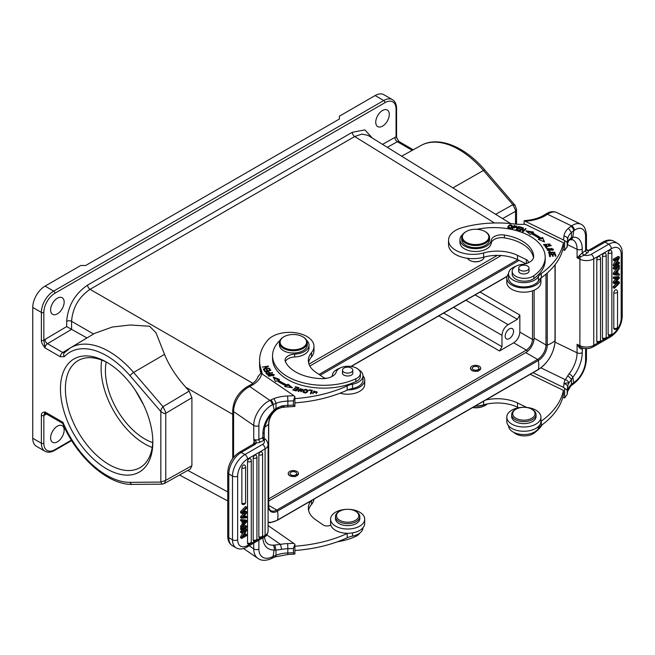 <?xml version="1.0" encoding="UTF-8"?>
<svg xmlns="http://www.w3.org/2000/svg" width="655" height="655" viewBox="0 0 655 655"><rect width="100%" height="100%" fill="white"/><g stroke="black" fill="none" stroke-linecap="round" stroke-linejoin="round"><path stroke-width="0.98" d="M510.712 227.874L508.337 227.072L509.533 225.394L511.866 226.237L510.712 228.341M508.337 227.072L508.362 228.153M511.637 227.85L511.866 226.237M507.764 227.481L508.583 226.294M511.833 225.983L512.447 226.663M512.513 226.212L512.505 226.049C510.638 224.108 509.041 224.509 507.707 227.236C509.557 229.152 511.154 228.751 512.505 226.049L512.505 226.393M527.922 262.966A5.224 3.013 0 0 0 528.225 261.943A5.224 3.013 0 0 0 526.358 259.634L517.515 255.352A31.35 18.103 0 0 0 483.611 252.945A24.382 14.074 180 0 1 448.536 240.295A24.382 14.074 180 0 1 454.234 231.248A24.382 14.074 180 0 1 462.217 227.645A80.115 46.259 180 0 1 513.847 223.944A34.83 20.108 0 0 0 525.187 224.231L563.439 242.768A104.497 60.334 180 0 1 541.284 273.553A17.415 10.054 0 0 0 538.385 276.615A15.327 8.851 180 0 1 535.593 279.488A15.327 8.851 180 0 1 518.613 282.117A15.327 8.851 180 0 1 508.526 273.798A15.327 8.851 180 0 1 509.328 270.982A15.327 8.851 180 0 1 512.112 268.116A15.327 8.851 180 0 1 515.894 266.241M511.964 228.873L512.554 229.004L513.463 227.629L517.139 226.712L514.191 225.492L511.964 228.873M519.718 230.806L520.242 230.978L522.682 228.505L522.436 231.698L523.001 231.886L526.096 228.742L525.572 228.562L523.14 231.035L523.378 227.85L522.813 227.662L519.718 230.806M538.336 239.362L544.534 241.957L542.577 237.446L541.038 238.142A60.44 34.895 0 0 0 532.4 232.983L533.669 232.116L525.916 230.83L530.198 234.49L531.279 233.753A58.696 33.888 180 0 1 539.663 238.764L538.336 239.362M515.919 229.766L519.161 230.642L519.472 230.257L516.811 229.537L517.712 228.415L520.119 229.07L520.43 228.685L518.031 228.03L518.842 227.031L521.405 227.727L521.724 227.334L518.588 226.491L515.919 229.766M552.591 250.357L553.532 249.268L548.096 248.474L547.13 249.58L552.591 250.357M545.181 246.591L546.426 248.368L547.113 248.204L546.131 246.804L551.256 245.609L550.986 245.232L545.181 246.591M549.561 253.665L550.143 251.332L548.472 252.486L554.187 252.306L553.442 253.321L554.908 252.29L549.561 253.141L549.234 252.527L549.25 253.55M549.185 254.369L549.701 256.637L550.429 256.588L550.012 254.721L552.124 254.558L552.509 256.236L553.238 256.187L552.853 254.5L554.76 254.361L555.17 256.154L555.899 256.097L555.399 253.903L549.185 254.369M546.614 245.338L545.304 245.363L544.33 244.552L549.193 244.037L548.513 244.741L548.996 245.044L549.913 244.037L543.593 244.536L546.614 245.772M476.889 229.299A51.205 29.565 180 0 1 526.907 234.523A51.205 29.565 180 0 1 545.197 257.169A51.205 29.565 180 0 1 533.874 275.714A12.191 7.041 180 0 1 516.541 276.688A12.191 7.041 180 0 1 512.185 271.293A12.191 7.041 180 0 1 522.215 264.366A13.935 8.048 0 0 0 533.678 256.449A13.935 8.048 0 0 0 533.661 256.064A39.709 22.925 0 0 0 519.521 239.607A39.709 22.925 0 0 0 504.391 235.039A10.447 6.034 0 0 0 491.242 240.36A15.679 9.047 180 0 1 481.646 247.967A15.679 9.047 180 0 1 465.541 246.542A15.679 9.047 180 0 1 459.941 239.607L459.941 242.456A15.679 9.047 0 0 0 465.541 249.391A15.679 9.047 0 0 0 489.162 247.009A15.679 9.047 0 0 0 491.242 243.202A10.447 6.034 180 0 1 504.391 237.88A39.709 22.925 180 0 1 519.521 242.448A39.709 22.925 180 0 1 533.506 257.71M512.185 271.293L512.185 274.142A12.191 7.041 0 0 0 516.541 279.529A12.191 7.041 0 0 0 526.538 281.069A12.191 7.041 0 0 0 533.874 278.555A51.205 29.565 0 0 0 545.197 260.01L545.197 257.169M524.106 224.297L524.106 220.841L525.187 221.251L564.626 240.549L564.626 250.398L562.801 249.711M563.439 242.768L563.439 247.033A104.497 60.334 0 0 1 541.308 277.794A17.415 10.054 180 0 0 540.924 278.08A17.071 9.858 180 0 1 536.936 284.401A17.071 9.858 180 0 1 518.023 287.324A17.071 9.858 180 0 1 506.79 278.064A17.071 9.858 180 0 1 508.534 273.733M564.626 240.549L567.173 242.489L567.132 247.213L567.607 243.783A3.66 2.98 5.4 0 1 567.566 244.037M568.777 239.967L567.607 243.783A3.66 2.98 5.4 0 0 567.615 243.554A24.21 13.976 180 0 1 568.777 239.967L571.496 237.519L571.455 232.46L573.682 230.756A3.66 2.284 55.5 0 0 570.873 226.417L568.401 228.308A27.87 16.088 0 0 0 563.963 236.185A3.66 2.98 5.4 0 1 567.615 239.288L567.615 243.554A108.157 62.446 0 0 1 567.173 246.755L564.626 250.398M524.106 220.841L524.598 220.604C531.344 220.137 537.223 218.664 542.225 216.175L543.904 216.445L548.612 213.628A3.66 2.44 59.4 0 0 546.573 213.579C550.044 211.475 553.442 211.123 556.766 212.531A21.075 11.061 115.8 0 0 548.612 213.628M588.534 250.759L588.051 250.439L590.9 250.259L588.051 250.439L588.534 250.759A5.748 3.316 0 0 1 587.199 253.059L583.883 255.311L582.238 252.895L582.238 249.047A24.382 12.797 115.8 0 0 572.83 237.274L571.496 237.519L569.924 239.714M568.401 228.308L571.455 232.46A24.21 13.976 0 0 0 567.615 239.288A108.157 62.446 180 0 1 567.173 242.489M603.214 241.908A3.66 2.112 -120 0 1 605.048 242.088L590.9 250.259L588.812 250.226L603.214 241.908C607.046 239.738 610.591 239.509 613.841 241.22A17.595 10.152 120 0 0 605.048 242.088L608.741 244.225L591.17 254.369A6.615 3.824 180 0 1 584.055 255.221A2.088 1.31 55.5 0 1 582.451 252.74L577.08 257.841L577.08 249.309A20.723 10.881 115.8 0 0 572.798 239.82L569.973 239.697M588.296 250.824L587.461 250.783L586.503 249.358L587.887 250.374L588.829 250.226L588.255 250.374M586.495 249.342L585.857 249.301M583.883 255.311L580.42 256.932L579.405 255.352M580.42 256.932L577.08 257.841L579.888 259.2A3.66 1.916 -64.2 0 1 580.42 256.932M582.451 252.74L585.595 250.578L585.595 236.782A17.415 9.137 -64.2 0 0 574.402 230.265L573.682 230.756L572.83 237.274A3.66 2.939 82.4 0 1 570.546 239.534M555.08 342.18L577.08 352.832L577.08 344.301L579.888 345.66A10.275 5.936 0 0 0 593.758 345.308A3.66 2.112 60 0 1 592.996 346.986C589.213 348.91 585.267 349.107 581.157 347.568L580.42 347.191L579.405 347.78C580.682 348.918 581.624 349.238 582.238 348.73L582.442 348.026M582.549 348.059A2.088 1.31 -124.5 0 0 582.451 348.583L582.238 352.578A24.382 12.797 115.8 0 1 572.83 377.296L568.777 383.314C568.491 381.374 567.328 380.162 565.306 379.671L540.924 367.864M567.729 375.683L571.512 379.188L571.438 384.354L573.682 382.643L572.83 377.296A3.66 1.253 38.8 0 0 569.089 373.841L565.306 379.671A27.87 16.088 0 0 0 563.963 383.797A104.497 60.334 180 0 1 563.439 387.392L533.055 372.67M586.454 348.591L586.454 358.858A3.66 2.112 0 0 1 585.595 360.217A17.415 9.137 -64.2 0 1 574.402 382.143L573.682 382.643A3.66 2.284 55.5 0 1 572.953 384.297L570.775 385.959M562.801 397.323L564.626 398.011L567.173 394.367L567.173 390.102A108.157 62.446 180 0 0 567.615 386.9A3.66 2.98 -174.6 0 0 563.963 383.797C566.305 382.856 567.91 382.692 568.777 383.314A24.21 13.976 0 0 0 567.615 386.9L567.615 391.166A24.21 13.976 180 0 1 571.438 384.354L570.808 385.926M567.173 390.102L563.439 387.392M570.816 385.926L567.607 391.395L567.173 394.367A108.157 62.446 0 0 0 567.615 391.166A3.66 2.98 5.4 0 1 567.607 391.395A3.66 2.98 5.4 0 1 567.566 391.649M564.626 388.161L564.626 398.011M530.239 374.3L563.439 390.38L563.439 394.646A104.497 60.334 0 0 1 541.308 425.406L541.284 421.165A17.415 10.054 0 0 0 540.924 421.427A17.071 9.858 0 0 0 540.924 421.411A17.071 9.858 0 0 1 536.928 427.748A17.071 9.858 0 0 1 518.015 430.671A17.071 9.858 0 0 1 506.79 421.411L506.79 417.145A17.071 9.858 180 0 1 510.777 410.816A17.071 9.858 180 0 1 529.69 407.885A17.071 9.858 180 0 1 540.924 417.145A17.071 9.858 180 0 1 536.928 423.482A17.071 9.858 180 0 1 518.015 426.405A17.071 9.858 180 0 1 506.79 417.145M526.71 407.435A5.224 3.013 0 0 0 526.358 407.246L517.515 402.964A31.35 18.103 0 0 0 485.658 400.033M563.439 390.38A104.497 60.334 180 0 1 541.284 421.165M508.534 425.75A15.327 8.851 0 0 0 518.67 434.011A15.327 8.851 0 0 0 535.593 431.367A15.327 8.851 0 0 0 538.385 428.501A17.415 10.054 180 0 1 541.308 425.406M484.815 404.503A15.679 9.047 0 0 1 474.949 406.223A24.382 14.074 0 0 0 483.611 404.831A31.35 18.103 180 0 1 517.515 407.23L518.629 407.77M513.79 432.349A12.191 7.041 0 0 0 516.541 434.257A12.191 7.041 0 0 0 533.874 433.274A51.205 29.565 0 0 0 542.135 424.8M494.509 222.987L354.691 136.535L361.896 134.078L367.963 135.364L452.9 187.887L483.439 170.472A76.684 44.27 -120 0 0 458.901 149.536A76.684 44.27 -120 0 0 420.944 145.525L401.679 156.209M469.725 260.379L470.421 260.764C474.474 262.385 478.24 262.213 481.712 260.24M93.542 334.009L71.567 321.318C72.648 307.727 78.805 297.059 90.038 289.33L252.863 383.331M372.368 138.082L364.892 129.886L352.275 132.294L87.623 285.089C74.883 293.849 67.907 305.934 66.687 321.343A3.48 2.014 0 0 1 71.567 321.318L71.591 329.359L66.687 326.567L44.998 339.437A3.48 1.981 -120.7 0 0 47.496 343.687A3.48 2.014 120 0 0 45.064 347.936L60.317 356.738L64.346 356.656A73.196 42.264 60 0 1 130.067 375.741A3.48 0.884 139.3 0 1 133.604 372.449A76.684 44.27 60 0 0 70.355 347.928L94.656 333.338L112.341 327.025L130.271 324.986L149.594 326.247L156.005 332.805L164.528 354.38L133.604 372.449L163.03 406.673L161.155 409.252L160.835 411.536L164.102 413.551L165.756 413.28L165.674 412.232L163.03 406.673L189.164 391.109L185.75 387.244C176.023 376.306 168.949 365.351 164.528 354.38M164.2 483.587L190.4 468.939L191.907 465.705L191.907 397.708L189.164 391.109M420.944 145.525C438.449 135.528 465.034 146.614 484.929 170.12L515.182 205.424L512.857 204.696L515.354 209.723L515.518 211.344L516.541 209.412L516.541 224.215M412.265 150.339L397.323 141.717A3.48 2.014 120 0 1 399.034 141.562L396.062 136.936A6.968 4.02 120 0 0 394.899 137.427L382.528 144.37M382.512 126.128A9.579 5.527 120 0 0 388.767 117.687A9.579 5.527 120 0 0 387.302 110.015A9.579 5.527 120 0 0 382.512 110.49A9.579 5.527 120 0 0 376.257 118.932A9.579 5.527 120 0 0 377.722 126.603A9.579 5.527 120 0 0 382.512 126.128M57.378 313.843A9.579 5.527 120 0 0 63.641 305.402A9.579 5.527 120 0 0 62.168 297.722A9.579 5.527 120 0 0 57.378 298.197A9.579 5.527 120 0 0 51.123 306.638A9.579 5.527 120 0 0 52.588 314.318A9.579 5.527 120 0 0 57.378 313.843M45.064 347.936C42.395 344.636 41.167 342.09 41.371 340.289L41.371 312.419A17.415 10.054 -60 0 1 53.685 291.09A1.744 1.007 60 0 1 54.922 293.219A15.679 9.047 -60 0 0 43.836 312.419L43.836 340.289L45.064 347.936M64.763 352.447L62.749 352.496L47.496 343.687L71.591 329.359L86.943 337.915L62.749 352.496A3.48 2.014 -60 0 0 60.317 356.738M32.75 438.277L41.371 443.255A17.415 10.054 -60 0 0 44.982 451.221L36.361 446.251A17.415 10.054 120 0 1 32.75 438.277L32.75 307.441A17.415 10.054 120 0 1 45.064 286.112L80.778 265.488L85.707 265.488L339.405 119.022L339.405 116.172L375.118 95.556A17.415 10.054 120 0 1 383.83 94.697L392.451 99.666A17.415 10.054 -60 0 0 383.74 100.534L375.118 95.556M43.836 443.255L43.836 415.376L45.064 412.003C42.419 412.2 41.191 413.321 41.371 415.376L41.371 443.255A1.744 1.007 0 0 0 43.836 443.255A15.679 9.047 -60 0 0 54.922 449.649L71.387 440.144M152.828 442.182A65.312 37.712 60 0 1 106.642 468.849A65.312 37.712 60 0 1 60.456 388.857A65.312 37.712 60 0 1 106.642 362.19A65.312 37.712 60 0 1 152.828 442.182M57.378 441.83A9.579 5.527 120 0 0 63.641 433.389A9.579 5.527 120 0 0 62.168 425.709A9.579 5.527 120 0 0 57.378 426.184A9.579 5.527 120 0 0 51.123 434.625A9.579 5.527 120 0 0 52.588 442.305A9.579 5.527 120 0 0 57.378 441.83M62.724 423.376L62.945 422.328A73.196 42.264 60 0 0 130.067 482.342A3.48 2.702 89.5 0 0 132.556 484.405L162.096 484.151L160.835 482.08L165.756 480.336L164.282 483.537L162.088 484.151M152.811 440.733A61.832 35.697 60 0 1 140.023 467.645A61.832 35.697 60 0 1 92.371 451.082A61.832 35.697 60 0 1 65.385 388.857A61.832 35.697 60 0 1 78.191 360.553A61.832 35.697 60 0 1 107.895 362.935M101.73 360.078A61.832 35.697 -120 0 0 101.099 368.241A61.832 35.697 -120 0 0 152.197 447.496M106.216 362.059A55.732 32.177 -120 0 0 105.414 370.722A55.732 32.177 -120 0 0 152.73 442.624M135.2 390.093L143.625 404.937M438.76 315.906L499.511 350.974L513.692 342.794L526.358 350.106C530.116 347.535 532.163 343.981 532.515 339.446L532.515 290.828M470.478 368.388L472.312 370.845L477.782 371.36L480.745 368.47M288.208 473.622L289.412 475.694L295.102 476.684L298.475 473.712M499.511 350.974L501.976 346.708L501.976 335.311C502.336 330.783 504.391 327.23 508.133 324.651L517.385 319.312L519.849 315.047L519.849 332.126C519.481 336.662 517.434 340.215 513.692 342.794M509.361 338.586A5.92 3.422 120 0 0 513.233 333.37A5.92 3.422 120 0 0 512.325 328.622A5.92 3.422 120 0 0 509.361 328.916A5.92 3.422 120 0 0 505.496 334.14A5.92 3.422 120 0 0 506.405 338.881A5.92 3.422 120 0 0 509.361 338.586M534.12 290.206L534.12 338.086A11.847 6.837 -60 0 1 525.744 352.595L268.697 501.001M309.84 366.039L501.263 255.524M472.312 370.583A5.142 2.964 180 0 1 470.478 368.306A5.142 2.964 180 0 1 473.442 365.621A5.142 2.964 180 0 1 478.92 366.039A5.142 2.964 180 0 1 480.754 368.306A5.142 2.964 180 0 1 477.79 371A5.142 2.964 180 0 1 472.312 370.583M477.741 366.849A3.308 1.908 0 0 0 474.22 366.579A3.308 1.908 0 0 0 472.312 368.306A3.308 1.908 0 0 0 473.491 369.772A3.308 1.908 0 0 0 477.02 370.042A3.308 1.908 0 0 0 478.928 368.306A3.308 1.908 0 0 0 477.741 366.849M289.412 475.448A5.142 2.964 180 0 1 288.208 473.54A5.142 2.964 180 0 1 291.59 470.757A5.142 2.964 180 0 1 297.28 471.633A5.142 2.964 180 0 1 298.483 473.54A5.142 2.964 180 0 1 295.102 476.332A5.142 2.964 180 0 1 289.412 475.448M295.88 472.312A3.308 1.908 0 0 0 292.212 471.747A3.308 1.908 0 0 0 290.034 473.54A3.308 1.908 0 0 0 290.812 474.769A3.308 1.908 0 0 0 294.48 475.333A3.308 1.908 0 0 0 296.658 473.54A3.308 1.908 0 0 0 295.88 472.312M467.474 258.283A8.531 4.929 0 0 0 469.586 260.305A8.531 4.929 0 0 0 470.134 260.592A8.531 4.929 0 0 0 481.654 260.305A8.531 4.929 0 0 0 482.154 259.986A8.531 4.929 0 0 0 484.143 257.071M448.536 240.295L448.536 244.561A24.382 14.074 0 0 0 483.611 257.219A31.35 18.103 180 0 1 517.515 259.617L525.883 263.67M506.79 278.064L506.79 282.338A17.071 9.858 0 0 0 518.023 291.598A17.071 9.858 0 0 0 536.936 288.667A17.071 9.858 0 0 0 540.924 282.338L540.924 278.08A17.415 10.054 180 0 0 538.385 280.889A15.327 8.851 0 0 1 535.593 283.754A15.327 8.851 0 0 1 518.613 286.382A15.327 8.851 0 0 1 508.526 278.064L508.526 273.798M459.941 239.607A15.679 9.047 180 0 1 462.659 234.515M518.719 270.409A5.224 3.013 0 0 0 518.629 270.957A5.224 3.013 0 0 0 520.496 273.266A5.224 3.013 0 0 0 527.856 272.898A5.224 3.013 0 0 0 529.084 270.957A5.224 3.013 0 0 0 528.994 270.409M461.685 237.478L461.685 239.607A13.935 8.048 0 0 0 466.663 245.772A13.935 8.048 0 0 0 481.507 246.902A13.935 8.048 0 0 0 489.547 239.607L489.547 237.478A13.935 8.048 180 0 1 486.288 242.645A13.935 8.048 180 0 1 466.663 243.644A13.935 8.048 180 0 1 461.685 237.478A13.935 8.048 180 0 1 464.944 232.304A13.935 8.048 180 0 1 465.762 231.788A13.935 8.048 180 0 1 466.016 231.649M518.957 267.224A5.142 2.964 180 0 1 524.639 265.185A5.142 2.964 180 0 1 528.994 268.116A5.142 2.964 180 0 1 528.757 269A5.142 2.964 180 0 1 523.075 271.047A5.142 2.964 180 0 1 518.719 268.116A5.142 2.964 180 0 1 518.957 267.224M485.216 231.649A13.935 8.048 180 0 1 485.47 231.788A13.935 8.048 180 0 1 489.547 237.478M467.105 242.759A13.239 7.639 180 0 1 465.476 231.993A13.239 7.639 180 0 1 466.254 231.502A13.239 7.639 180 0 1 484.127 231.051A13.239 7.639 180 0 1 484.978 231.502A13.239 7.639 180 0 1 485.756 241.818A13.239 7.639 180 0 1 467.105 242.759M279.415 342.712L279.415 344.988A13.935 8.048 0 0 0 282.673 350.155A13.935 8.048 0 0 0 298.115 352.546A13.935 8.048 0 0 0 307.277 344.988L307.277 342.712A13.935 8.048 180 0 1 302.307 348.869A13.935 8.048 180 0 1 282.673 347.879A13.935 8.048 180 0 1 279.415 342.712A13.935 8.048 180 0 1 283.492 337.022A13.935 8.048 180 0 1 283.746 336.883M302.946 336.883A13.935 8.048 180 0 1 303.2 337.022A13.935 8.048 180 0 1 304.018 337.538A13.935 8.048 180 0 1 307.277 342.712M283.206 347.052A13.239 7.639 180 0 1 283.983 336.735A13.239 7.639 180 0 1 284.835 336.285A13.239 7.639 180 0 1 302.708 336.735A13.239 7.639 180 0 1 303.486 337.227A13.239 7.639 180 0 1 301.857 347.993A13.239 7.639 180 0 1 283.206 347.052M308.562 362.657A31.35 18.103 180 0 1 311.526 356.852A24.382 14.074 0 0 0 313.991 350.679L313.991 346.413A24.382 14.074 180 0 1 311.526 352.587A31.35 18.103 0 0 0 308.349 360.528A31.35 18.103 0 0 0 315.685 372.163L323.103 377.272A5.224 3.013 0 0 0 326.436 378.32M262.033 373.768A34.83 20.108 0 0 0 261.296 370.042A80.115 46.259 180 0 1 259.577 360.528L259.577 364.794A80.115 46.259 0 0 0 260.878 373.096L293.89 395.694A104.497 60.334 180 0 1 287.66 395.997A27.87 16.088 0 0 0 274.019 398.551L270.744 399.984A3.66 1.916 -115.8 0 1 273.094 404.585L276.066 403.292L274.019 398.551M294.889 402.874A104.497 60.334 0 0 0 347.207 390.151A17.415 10.054 180 0 1 347.674 389.946A17.415 10.054 180 0 1 352.521 388.481A15.327 8.851 0 0 0 357.491 386.868A15.327 8.851 0 0 0 362.968 380.088L362.968 375.823A15.327 8.851 180 0 1 357.491 382.602A15.327 8.851 180 0 1 352.521 384.207A17.415 10.054 0 0 0 347.142 385.91A104.497 60.334 180 0 1 294.889 398.608M331.618 376.69A17.071 9.858 180 0 1 332.265 375.806M340.035 393.18A17.071 9.858 0 0 0 358.613 391.903A17.071 9.858 0 0 0 364.712 384.354L364.712 380.088A17.071 9.858 180 0 1 358.613 387.637A17.071 9.858 180 0 1 347.674 389.946M362.968 375.749A17.071 9.858 180 0 1 364.712 380.088M331.88 376.56A5.224 3.013 0 0 0 332.331 375.454A15.327 8.851 180 0 1 337.792 369.043A15.327 8.851 180 0 1 339.675 368.266M358.752 369.731A15.327 8.851 180 0 1 362.968 375.823M294.889 396.57L293.415 400.827L293.415 405.101L294.889 406.419L294.889 396.57L293.89 395.694M251.495 384.313L248.057 386.253L249.719 386.524L269.885 400.401A3.66 1.916 64.2 0 1 272.234 405.003A17.415 10.898 -55.5 0 0 258.889 425.684L258.889 439.48A3.66 2.112 0 0 1 253.739 439.218L254.361 443.271L256.383 442.739L255.704 440.627L253.739 439.218L253.739 425.431L233.589 411.561A3.66 2.112 180 0 1 232.73 410.202C233.45 400.311 238.174 392.533 246.919 386.868A3.66 1.752 -119.5 0 1 248.499 387.179L253.46 384.411L251.495 384.305C255.311 381.66 257.538 378.901 258.16 376.068L258.144 376.134M258.086 376.65L260.886 373.096M281.175 407.615L281.65 406.026A24.21 13.976 180 0 1 287.856 405.355L287.774 406.902L294.889 406.419M287.774 406.902L285.285 407.05L281.65 406.026L275.952 408.442L276.066 403.292A24.21 13.976 0 0 1 287.856 401.089L287.66 395.997M285.285 407.05L281.191 407.615L276.017 409.702L275.952 408.442L274.101 410.03A24.382 15.253 124.5 0 0 262.892 433.7L262.892 437.548L264.129 440.201L265.054 439.284L264.202 437.606L262.63 437.671A2.088 1.097 64.2 0 0 263.981 440.299L264.129 440.201M262.123 537.059L265.087 535.348A10.275 5.936 0 0 0 268.1 531.156C267.453 534.406 266.2 536.363 264.333 537.026A3.66 2.112 -120 0 0 265.087 535.348L265.087 448.888A10.275 5.936 180 0 0 268.1 444.688C267.453 441.601 266.446 439.8 265.078 439.3L264.202 437.606L264.202 432.087C264.489 424.628 267.838 417.62 274.265 411.062A3.66 0.917 -133.5 0 0 274.101 410.03L273.094 404.585L272.234 405.003M255.704 440.627L254.336 440.987L253.321 444.205M254.427 443.345L255.385 444.254L256.252 442.886A5.748 3.316 0 0 0 260.231 442.109A2.088 1.097 -115.8 0 1 258.889 439.48L262.63 437.671M253.821 443.918L255.385 444.254L241.236 452.417A17.595 10.152 120 0 0 232.451 461.685A17.595 10.152 120 0 0 228.8 473.966L228.8 537.673L232.492 539.802L232.492 476.095A17.595 10.152 -60 0 1 244.929 454.554L241.236 452.417A3.66 2.112 60 0 0 239.411 452.237L254.009 443.754L253.886 444.532M254.361 443.271L256.383 442.739M262.901 537.845A24.382 15.253 124.5 0 0 274.101 550.044L275.976 550.11L276.042 555.178L275.346 556.832L272.341 558.142A3.66 1.916 -115.8 0 0 273.094 556.463L276.042 555.178A24.21 13.976 180 0 1 287.856 552.967A108.157 62.446 0 0 0 293.415 552.714L294.889 554.032L294.889 544.182L293.415 548.44L293.415 552.714M258.889 540.162L258.889 549.127A17.415 10.898 -55.5 0 0 272.234 556.881L273.094 556.463L274.101 550.044A3.66 2.604 -91.1 0 0 272.873 545.148L274.822 545.075L275.976 550.11L281.65 549.373L280.512 544.379L274.822 545.075M268.1 525.556L294.889 544.182M275.321 556.84L287.774 554.515L294.889 554.032M294.889 550.487A104.497 60.334 0 0 0 347.207 537.763A17.415 10.054 180 0 1 352.521 536.093A15.327 8.851 0 0 0 357.491 534.48A15.327 8.851 0 0 0 362.968 527.774M308.562 510.27A31.35 18.103 180 0 1 311.526 504.465A24.382 14.074 0 0 0 313.95 499.175M310.969 500.887A31.35 18.103 0 0 0 308.349 508.141A31.35 18.103 0 0 0 315.685 519.775L323.103 524.884A5.224 3.013 0 0 0 330.808 525.073A17.071 9.858 0 0 0 347.674 533.293A17.415 10.054 0 0 0 347.166 533.514A104.497 60.334 180 0 1 294.889 546.221M347.674 533.293A17.071 9.858 0 0 0 358.613 530.984A17.071 9.858 0 0 0 364.712 523.435L364.712 519.169A17.071 9.858 180 0 1 358.613 526.718A17.071 9.858 180 0 1 340.428 528.102A17.071 9.858 180 0 1 330.57 519.169A17.071 9.858 180 0 1 336.67 511.62A17.071 9.858 180 0 1 354.854 510.237A17.071 9.858 180 0 1 364.712 519.169M330.57 519.169L330.57 523.435A17.071 9.858 0 0 0 330.808 525.073M335.45 516.607L335.45 518.596A12.191 7.041 0 0 0 336.015 520.717A12.191 7.041 0 0 0 349.492 525.556A12.191 7.041 0 0 0 359.832 518.596L359.832 516.607A12.191 7.041 180 0 1 349.492 523.566A12.191 7.041 180 0 1 336.015 518.719A12.191 7.041 180 0 1 335.45 516.607A12.191 7.041 180 0 1 339.02 511.629L339.757 511.203A11.143 6.435 180 0 1 355.526 511.203A11.143 6.435 180 0 1 358.277 513.823A11.143 6.435 180 0 1 350.99 521.896A11.143 6.435 180 0 1 337.006 517.687A11.143 6.435 180 0 1 339.757 511.203M355.526 511.203L356.263 511.629A12.191 7.041 180 0 1 359.267 514.494A12.191 7.041 180 0 1 359.832 516.607M337.268 541.816A51.205 29.565 0 0 0 355.878 536.33A12.191 7.041 0 0 0 359.775 533.113M240.622 531.344L240.622 532.384L241.728 533.023L245.6 530.787L241.728 537.337L240.622 536.699L240.622 537.812L241.728 538.451L246.657 535.61L246.657 534.57L242.792 536.797L246.657 530.255L246.657 529.142L241.728 531.983L240.622 531.344L245.551 528.503L246.657 529.142M243.349 532.097L240.622 536.699M243.938 534.857L245.551 533.931L246.657 534.57M240.622 519.611L240.622 520.766L243.226 521.454L243.226 524.884L242.113 524.246L240.622 526.063L240.622 527.3L241.728 527.938L246.657 521.74L246.657 520.561L245.551 519.923L240.622 519.611L241.728 520.258L241.728 521.405M242.113 521.421L242.113 524.246M240.622 528.356L240.622 529.437L241.728 530.083L246.657 527.234L246.657 526.145L241.728 528.994L240.622 528.356L241.531 527.824M242.063 527.521L245.551 525.506L246.657 526.145M247.524 542.97A2.268 1.31 0 0 0 249.94 543.159A2.268 1.31 0 0 0 251.258 541.972A2.268 2.268 0 0 1 248.057 544.035A2.26 1.302 -60 0 1 247.524 542.97L247.524 461.554A2.26 1.302 -60 0 1 249.121 458.787A2.26 1.302 -60 0 1 249.825 458.566L250.308 458.713A2.268 2.268 0 0 1 251.258 460.555A2.268 1.31 180 0 1 249.94 461.742A2.268 1.31 180 0 1 247.524 461.554M258.856 536.674A2.268 1.31 0 0 0 261.779 536.682A2.268 1.31 0 0 0 262.589 535.684A2.268 2.268 0 0 1 259.388 537.739A2.26 1.302 -60 0 1 258.856 536.674L258.856 454.758A2.26 1.302 -60 0 1 260.453 451.999A2.26 1.302 -60 0 1 261.157 451.778A2.26 1.302 120 0 1 261.664 451.942M255.999 455.209A2.26 1.302 120 0 0 255.491 455.053A2.26 1.302 -60 0 0 254.787 455.266A2.26 1.302 -60 0 0 253.19 458.033L253.19 539.941A2.268 1.31 0 0 0 256.121 539.949A2.268 1.31 0 0 0 256.924 538.95L256.924 457.043A2.268 1.31 180 0 1 256.121 458.042A2.268 1.31 180 0 1 253.19 458.033M256.924 538.95A2.268 2.268 0 0 1 253.722 541.014A2.26 1.302 -60 0 1 253.19 539.941M244.667 465.058A2.26 1.302 120 0 0 244.159 464.894A2.26 1.302 -60 0 0 243.455 465.115A2.26 1.302 -60 0 0 241.859 467.875L241.859 503.253A2.268 1.31 0 0 0 244.79 503.261A2.268 1.31 0 0 0 245.592 502.262L245.592 466.884A2.268 1.31 180 0 1 244.79 467.891A2.268 1.31 180 0 1 241.859 467.875M245.592 502.262A2.268 2.268 0 0 1 242.391 504.317A2.26 1.302 -60 0 1 241.859 503.253M243.93 513.201L240.622 516.631L240.622 517.679L241.728 518.318L241.728 517.27L245.879 512.971L241.728 513.454L241.728 512.194L246.657 507.167L246.657 508.28L242.424 512.325L246.657 511.809L246.657 513.119L242.424 517.385L246.657 516.631L246.657 517.728L241.728 518.318M246.657 516.631L245.551 515.993L243.578 516.337M246.657 511.809L245.551 511.17L243.423 511.399M246.657 507.167L245.551 506.528L240.622 511.547L240.622 512.816L241.728 513.454M241.728 531.983L241.728 533.023M241.728 537.337L241.728 538.451M243.226 524.884L241.728 526.702L240.622 526.063M241.728 526.702L241.728 527.938M246.657 520.561L241.728 520.258M243.75 524.237L246.141 521.421L243.75 521.454L243.75 524.237M244.405 521.486L243.75 522.264M241.728 528.994L241.728 530.083M241.728 517.27L240.622 516.631M241.728 512.194L240.622 511.547M259.577 360.528A80.115 46.259 180 0 1 267.698 340.24A24.382 14.074 180 0 1 273.937 335.63A24.382 14.074 180 0 1 299.916 333.657A24.382 14.074 180 0 1 313.991 346.413M313.327 391.665L314.04 391.027L316.488 392.058L312.394 392.959L317.192 392.116L313.327 391.665M268.73 374.513L268.091 375.413L273.594 375.61L274.24 374.693L268.73 374.513L268.796 375.323M272.554 372.72L269.975 372.998C268.091 371.401 266.716 371.36 265.848 372.875L266.855 374.226L272.554 372.72M292.49 387.76L287.995 384.182L286.956 384.952A58.696 33.888 180 0 1 278.269 380.105L279.562 379.482L273.209 377.01L275.436 381.488L276.942 380.76A60.44 34.895 0 0 0 285.875 385.738L284.663 386.63L292.49 387.76M299.007 387.744L295.487 386.696L295.143 387.072L298.041 387.94L297.067 389.037L294.455 388.259L294.12 388.636L296.731 389.414L295.847 390.396L293.063 389.569L292.719 389.946L296.134 390.961L299.007 387.744M270.818 370.484L269.582 368.544L268.886 368.691L269.901 370.288L267.903 370.714L266.986 369.281L266.29 369.428L267.215 370.861L265.406 371.246L264.432 369.715L263.736 369.862L264.939 371.737L270.818 370.484M269.385 368.2L264.473 368.634L268.353 366.104L262.319 367.087L267.224 366.653L263.351 369.183L269.385 368.2M302.782 391.649C304.862 393.655 306.614 393.295 308.03 390.585C305.975 388.603 304.223 388.955 302.782 391.649L302.766 391.461M312.361 390.274L309.127 389.856L308.964 390.274L311.518 390.601L310.314 393.712L311.002 393.802L312.361 390.274M299.867 390.224L300.539 388.62L302.151 389.823L302.79 389.93L302.946 389.267L298.827 389.275L301.013 390.969L298.074 390.364L297.927 390.814L301.726 390.92L299.548 389.193L299.548 390.069M302.258 390.323L302.151 389.823M285.359 361.585A10.447 6.034 180 0 1 294.652 356.991A15.679 9.047 0 0 0 309.021 347.969L309.021 345.128A15.679 9.047 180 0 1 294.652 354.15A10.447 6.034 0 0 0 285.064 360.16A10.447 6.034 0 0 0 285.433 361.74A39.709 22.925 0 0 0 293.334 370.476A39.709 22.925 0 0 0 321.851 378.639A13.935 8.048 0 0 0 336.228 372.032A12.191 7.041 180 0 1 345.095 366.473A12.191 7.041 180 0 1 357.565 368.757A12.191 7.041 180 0 1 360.422 373.276A12.191 7.041 180 0 1 355.878 378.762A51.205 29.565 180 0 1 284.532 374.742A51.205 29.565 180 0 1 272.554 355.739A51.205 29.565 180 0 1 279.931 340.444A15.679 9.047 180 0 1 280.021 340.363M272.554 355.739L272.554 358.58A51.205 29.565 0 0 0 284.532 377.583A51.205 29.565 0 0 0 355.878 381.603A12.191 7.041 0 0 0 360.422 376.126L360.422 373.276M316.414 391.641L317.143 392.558M312.926 393.77L313.106 392.902M316.267 393.745L316.488 392.058M268.231 375.839L268.73 375.364M273.544 374.676L274.101 375.118M273.536 375.651L273.544 374.717L270.048 376.183L268.796 375.389L272.234 373.94L273.544 374.717M268.796 375.389L268.796 376.289M272.292 372.793L272.292 372.384M266.02 373.17L266.552 372.867M269.017 372.81L269.975 373.849M269.303 373.579L267.256 373.718L266.552 372.711L267.256 374.57M266.552 373.596L266.552 372.744C267.42 371.819 268.329 371.966 269.303 373.178M278.269 380.105L278.269 380.964A58.696 33.888 0 0 0 286.956 385.803L287.995 385.034L291.18 387.572M287.995 385.034L287.995 384.182M285.637 386.769L285.875 385.738M273.741 378.066L278.58 379.957M286.956 384.952L286.956 385.803M295.487 387.179L295.487 386.696M293.063 389.569L293.063 390.044M295.847 390.396L295.847 390.879M296.731 389.414L296.109 390.953M294.455 388.259L294.455 388.734M297.067 389.037L297.067 389.889L298.041 388.792L298.041 387.94M269.369 369.445L270.335 370.583M269.582 369.395L269.582 368.544M264.432 369.715L265.152 371.688M266.986 369.281L267.641 371.164M267.224 366.653L267.224 367.168M268.353 366.104L268.353 366.563M302.839 391.862L303.74 390.675M307.31 390.495L307.973 391.215M307.064 392.394L307.351 390.74L306.049 392.386L303.478 391.461L304.722 389.848L307.351 390.74M303.478 391.461L303.519 392.582M311.518 391.019L312.05 391.084M309.127 390.29L309.127 389.856M311.518 390.601L310.626 393.753M301.013 391.01L301.537 391.363M298.074 391.223L298.631 391.313M298.074 390.364L298.074 391.215M298.999 389.684L299.548 389.275M302.25 389.398L302.839 389.848M306.671 340.363A15.679 9.047 180 0 1 309.021 345.128M342.508 372.433A5.224 3.013 0 0 0 342.418 372.982A5.224 3.013 0 0 0 343.638 374.914A5.224 3.013 0 0 0 350.998 375.29A5.224 3.013 0 0 0 352.865 372.982A5.224 3.013 0 0 0 352.783 372.433M343.081 368.765A5.142 2.964 180 0 1 348.861 367.25A5.142 2.964 180 0 1 352.783 370.132A5.142 2.964 180 0 1 352.202 371.5A5.142 2.964 180 0 1 346.421 373.014A5.142 2.964 180 0 1 342.508 370.132A5.142 2.964 180 0 1 343.081 368.765M472.558 407.598A13.239 7.639 0 0 0 484.978 405.568A13.239 7.639 0 0 0 485.216 405.429M472.779 407.467A13.935 8.048 0 0 0 485.47 405.281A13.935 8.048 0 0 0 486.288 404.765A13.935 8.048 0 0 0 487.336 403.947M511.661 414.59L511.661 416.58A12.191 7.041 0 0 0 513.037 419.822A12.191 7.041 0 0 0 526.751 423.417A12.191 7.041 0 0 0 536.052 416.58L536.052 414.59A12.191 7.041 180 0 1 526.751 421.427A12.191 7.041 180 0 1 513.037 417.833A12.191 7.041 180 0 1 511.661 414.59A12.191 7.041 180 0 1 515.231 409.612L515.976 409.187A11.143 6.435 180 0 1 531.737 409.187A11.143 6.435 180 0 1 533.743 410.767A11.143 6.435 180 0 1 529.003 419.446A11.143 6.435 180 0 1 513.97 416.703A11.143 6.435 180 0 1 515.976 409.187M531.737 409.187L532.474 409.612A12.191 7.041 180 0 1 534.676 411.34A12.191 7.041 180 0 1 536.052 414.59M591.17 254.369A3.66 2.112 60 0 1 593.758 258.848A10.275 5.936 180 0 1 579.888 259.2L579.888 345.66A3.66 1.916 -64.2 0 0 580.42 347.191L577.08 344.301L579.405 347.78M616.609 262.745L618.222 261.812L619.335 262.45L615.463 264.685L619.335 258.135L619.335 257.022L614.406 259.871L613.293 259.224L618.222 256.383L619.335 257.022M613.293 259.224L613.293 260.272L614.406 260.911L618.271 258.676L614.406 265.226L613.293 264.579L613.293 265.701L614.406 266.339L619.335 263.49L619.335 262.45M616.019 259.978L613.293 264.579M619.335 274.068L617.837 274.027L617.837 270.597L619.335 268.771L619.335 267.535L614.406 273.741L614.406 274.912L619.335 275.223L619.335 274.068L617.837 273.422M617.886 267.314L613.293 273.102L613.293 274.273L614.406 274.912M613.293 267.6L618.222 264.759L619.335 265.398L614.406 268.239L613.293 267.6L613.293 268.689L614.406 269.328L619.335 266.487L619.335 265.398M608.135 253.067L609.019 250.906A2.26 1.302 -60 0 1 609.723 250.308A2.26 1.302 -60 0 1 610.91 250.235A2.268 2.268 0 0 1 611.868 252.077A2.268 1.31 180 0 1 610.55 253.264A2.268 1.31 180 0 1 608.135 253.076L608.135 334.492L608.659 335.556A2.268 2.268 0 0 0 611.868 333.501A2.268 1.31 0 0 1 610.55 334.68A2.268 1.31 0 0 1 608.135 334.492M598.392 256.604A2.26 1.302 -60 0 1 599.587 256.531A2.268 2.268 0 0 1 600.537 258.373A2.268 1.31 180 0 1 600.005 259.216A2.268 1.31 180 0 1 596.795 259.364A2.26 1.302 120 0 1 597.696 257.194A2.26 1.302 -60 0 1 598.392 256.604M597.688 342.418A2.26 1.302 120 0 1 597.344 342.352A2.26 1.302 120 0 1 596.795 341.28L596.795 259.364M602.461 256.097A2.268 1.31 180 0 0 605.67 255.941A2.268 1.31 180 0 0 606.202 255.106A2.268 2.268 0 0 0 605.253 253.256A2.26 1.302 -60 0 0 604.057 253.329A2.26 1.302 -60 0 0 603.353 253.927A2.26 1.302 120 0 0 602.461 256.097L602.461 338.005A2.26 1.302 120 0 0 603.009 339.085A2.26 1.302 120 0 0 603.353 339.151M613.792 292.785A2.268 1.31 180 0 0 617.002 292.629A2.268 1.31 180 0 0 617.534 291.794A2.268 2.268 0 0 0 616.576 289.944A2.26 1.302 -60 0 0 615.389 290.018A2.26 1.302 -60 0 0 614.685 290.615A2.26 1.302 120 0 0 613.792 292.785L613.792 328.163A2.26 1.302 120 0 0 614.341 329.236A2.26 1.302 120 0 0 614.685 329.301M619.335 282.027L619.335 283.287L614.406 288.306L614.406 287.193L618.639 283.156L614.406 283.664L614.406 282.354L618.639 278.097L614.406 278.842L614.406 277.753L619.335 277.155L619.335 278.203L615.184 282.51L619.335 282.027L618.222 281.388L616.027 281.634M619.335 277.155L618.222 276.516L613.293 277.114L613.293 278.203L614.406 278.842M616.38 278.506L613.293 281.715L613.293 283.026L614.406 283.664M617.632 284.082L616.527 283.443L613.293 286.554L613.293 287.668L614.406 288.306M614.406 259.871L614.406 260.911M614.406 265.226L614.406 266.339M619.335 267.535L618.418 267.011M614.406 273.741L613.293 273.102M617.305 271.235L614.922 274.052L617.305 274.019L617.305 271.235M616.199 272.57L616.199 273.381L615.553 273.348M616.199 273.381L617.305 274.019M614.406 268.239L614.406 269.328M614.406 277.753L613.293 277.114M614.406 282.354L613.293 281.715M614.406 287.193L613.293 286.554M512.456 228.98L514.191 225.492M516.451 226.867L516.992 227.179M516.549 226.049L516.549 226.9M516.443 227.719L516.206 226.425C516.713 227.432 515.894 227.703 513.725 227.228L514.527 226.024L516.206 226.425M513.725 227.686L513.725 227.228M522.813 227.662L522.682 228.652M523.32 228.677L522.813 228.513M523.14 231.035L523.14 231.747M525.572 228.562L525.572 229.275M522.682 228.505L522.502 231.723M539.319 239.771L539.663 238.764M527.152 231.886L532.662 232.803M541.038 238.142L541.038 238.993A60.44 34.895 180 0 0 532.4 233.835L532.4 232.983M542.577 237.446L544.084 241.769M541.038 238.993L542.577 238.297M518.588 226.491L518.588 227.342L516.484 229.921M518.031 228.03L518.031 228.505M516.811 229.537L516.811 230.003M552.804 249.137L553.418 249.686M547.252 250.005L547.867 249.44M547.85 249.588L551.788 248.384L552.82 249.26L548.931 250.456L547.85 249.588L547.858 250.554M552.804 250.251L552.82 249.26M550.986 245.232L550.986 245.666M545.697 247.328L546.131 247.222M546.131 246.804L546.597 248.327M548.579 252.928L549.242 252.421M550.143 251.332L550.143 251.741M551.363 253.624L552.288 252.077M554.163 252.142L554.785 252.691M555.399 253.903L555.71 256.113M549.373 255.213L550.012 255.163M552.222 254.992L552.853 254.951M554.859 254.795L555.399 254.754M552.853 254.5L553.049 256.203M550.012 254.721L550.241 256.596M543.74 244.978L544.338 244.454M549.193 243.963L549.774 244.462M549.193 244.937L549.193 244.037M544.33 244.552L544.346 245.527M514.609 227.883L513.463 227.629L514.609 227.883M269.459 372.351L269.459 373.211M563.963 236.185A104.497 60.334 180 0 1 563.439 239.779M525.187 221.251A34.83 20.108 0 0 0 543.904 216.445M570.873 226.417L571.594 225.918L547.572 214.283L545.566 214.21L542.193 216.191M582.238 249.047A3.66 2.112 180 0 1 577.08 249.309L567.517 244.675M587.199 253.059A2.088 1.31 55.5 0 1 585.595 250.578A3.66 2.112 0 0 0 586.454 249.219L586.454 235.423A3.66 2.112 180 0 1 585.595 236.782M611.328 248.703A13.935 8.048 -60 0 1 621.177 254.394L621.177 318.101A3.66 2.112 0 0 0 622.25 316.611L622.25 252.895C622.217 248.499 620.645 245.314 617.534 243.357A17.595 10.152 -60 0 0 608.741 244.225A3.66 2.112 -120 0 1 611.328 248.703L593.758 258.848L593.758 345.308L598.572 342.532M622.25 252.895A3.66 2.112 180 0 1 621.177 254.394M621.177 318.101A13.935 8.048 -60 0 1 611.328 335.163A3.66 2.112 -120 0 1 610.566 336.842C617.739 331.987 621.628 325.24 622.25 316.611M600.062 341.664L604.237 339.257M605.728 338.398L611.328 335.163M583.032 348.19L582.451 348.583M585.595 360.217L585.595 348.566M586.454 358.858C585.775 369.199 581.517 377.517 573.674 383.797A3.66 2.284 -124.5 0 0 574.402 382.143M574.402 230.265A3.66 2.284 -124.5 0 0 571.594 225.918A21.075 11.061 -64.2 0 1 580.788 224.166L556.766 212.531M569.089 373.849A20.723 10.881 115.8 0 0 577.08 352.832A3.66 2.112 0 0 0 582.238 352.578M538.385 426.585L538.385 428.501M483.611 401.22L483.611 404.831M517.515 402.964L517.515 407.23M533.874 432.382L533.874 433.274M352.275 132.294A3.48 2.014 60 0 0 354.691 136.535L90.038 289.33A3.48 2.014 -120 0 1 87.623 285.089M308.972 364.123L497.317 255.385M185.75 387.244L232.73 414.369M227.727 491.889L187.772 470.405M515.518 211.344L515.518 224.125L515.518 211.344L502.565 218.598M484.929 170.12A3.48 0.884 139.3 0 0 483.439 170.472L512.857 204.696L495.647 214.324M387.31 147.326L397.323 141.717A3.48 2.039 60.7 0 1 394.899 137.427M398.715 141.284C396.84 138.139 396.119 136.453 396.57 136.224A1.744 1.007 0 0 1 396.062 136.936L396.062 109.066A15.679 9.047 -60 0 0 384.976 102.663L54.922 293.219M66.687 326.567L66.687 321.343M44.998 339.437A6.968 4.02 120 0 0 43.836 340.289A1.744 1.007 0 0 1 41.371 340.289M43.836 312.419A1.744 1.007 180 0 1 41.371 312.419L32.75 307.441M130.067 375.741L160.835 411.536L160.835 482.08L130.067 482.342M45.752 413.272L45.301 413.461L45.785 413.6A3.48 2.014 120 0 1 45.064 412.003L62.945 422.328M45.064 286.112L53.685 291.09L383.74 100.534A1.744 1.007 -120 0 1 384.976 102.663M41.371 415.376A1.744 1.007 180 0 0 43.836 415.376A6.968 4.02 120 0 0 44.998 414.885L46.53 414.026M54.922 449.649A1.744 1.007 60 0 1 54.553 450.452L71.649 440.578M45.482 413.477A3.48 2.039 -119.3 0 0 44.998 414.885M191.907 465.705L165.756 480.336L165.756 413.28L191.907 397.708M396.57 136.224L396.57 108.353A1.744 1.007 180 0 1 396.062 109.066M64.247 352.873A3.48 2.8 43.3 0 0 64.346 356.656M268.697 498.864L526.358 350.106A1.744 1.007 -120 0 1 527.406 351.44M443.689 313.057L501.976 346.708M453.555 307.359L501.976 335.311M534.005 339.708A1.744 1.007 0 0 1 532.515 339.446L519.849 332.126M519.849 315.047L480.05 292.065M268.697 505.39L276.77 510.048L537.608 359.448L525.744 352.595M268.1 506.356A22.99 13.272 0 0 0 268.55 505.947A1.048 0.606 0 0 0 268.697 505.635C268.804 508.272 269.524 509.934 270.843 510.63A11.847 6.837 120 0 0 276.77 510.048A1.048 0.606 60 0 1 277.483 511.113A22.99 13.272 60 0 1 277.483 520.045A23.588 13.616 -60 0 1 268.1 522.125M534.12 338.086L545.983 344.939L545.983 274.134M277.384 408.9A12.641 7.295 120 0 0 268.55 424.317L268.55 505.947A12.641 7.295 120 0 0 277.483 511.113L538.328 360.512A1.048 0.606 -120 0 0 537.608 359.448A11.847 6.837 120 0 0 545.983 344.939A1.048 0.606 0 0 0 547.269 345.029A22.99 13.272 0 0 0 551.608 343.064A22.99 13.272 0 0 0 555.006 340.559A23.588 13.616 -60 0 1 538.328 369.453L277.483 520.045A1.048 0.606 60 0 1 277.286 520.332L538.132 369.739A1.048 0.606 -120 0 0 538.328 369.453A22.99 13.272 -120 0 0 538.328 360.512A12.641 7.295 120 0 0 547.269 345.029L547.269 273.029M268.697 505.635L268.697 424.006A1.048 0.606 180 0 1 268.55 424.317A22.99 13.272 180 0 1 265.144 426.823A22.99 13.272 180 0 1 264.849 426.994M277.483 408.851A1.048 0.606 60 0 1 277.286 409.129C272.095 412.74 269.23 417.702 268.697 424.006M350.965 366.415L507.068 276.295M555.006 264.808L555.006 340.559A1.048 0.606 0 0 0 555.162 340.248L555.162 264.612M320.18 375.258L519.12 260.395M319.01 374.447L517.728 259.716M475.121 294.914L517.385 319.312M508.133 324.651L465.869 300.252M526.358 263.531L526.358 259.634M517.515 255.352L517.515 259.617M483.611 252.945L483.611 257.219M538.385 276.615L538.385 280.889M541.284 273.553L541.308 277.794M533.874 278.555L533.874 275.714M533.661 256.834L533.661 256.064M504.391 237.88L504.391 235.039M491.242 243.202L491.242 240.36M352.521 388.481L352.521 384.207M347.207 390.151L347.166 385.901M293.415 400.827A108.157 62.446 180 0 1 287.856 401.089L287.856 405.355A108.157 62.446 0 0 0 293.415 405.101M253.46 384.411A34.83 20.108 0 0 0 261.787 373.604M258.889 425.684A3.66 2.112 180 0 1 253.739 425.431A21.075 13.182 -55.5 0 1 269.885 400.401L270.744 399.984M254.959 541.194L247.516 545.492A13.935 8.048 -60 0 1 237.667 539.802L237.667 476.095A13.935 8.048 -60 0 1 247.516 459.032L265.087 448.888A3.66 2.112 -120 0 0 262.499 444.409A6.615 3.824 180 0 0 263.981 440.299L260.231 442.109M262.499 444.409L244.929 454.554A3.66 2.112 60 0 1 247.516 459.032M237.667 476.095A3.66 2.112 180 0 1 232.492 476.095L228.8 473.966A3.66 2.112 180 0 1 228.587 473.827A3.66 2.112 180 0 1 227.727 472.468L227.727 536.175A3.66 2.112 0 0 0 228.579 537.526A3.66 2.112 0 0 0 228.8 537.673A17.595 10.152 120 0 0 232.443 545.721L236.136 547.858A17.595 10.152 -60 0 1 232.492 539.802A3.66 2.112 0 0 0 237.667 539.802M249.211 545.754L253.739 548.865A3.66 2.112 0 0 0 258.889 549.127M272.234 556.881A3.66 1.916 64.2 0 1 271.473 558.559C265.873 560.942 261.361 560.893 257.939 558.404A21.075 13.182 -55.5 0 1 253.739 548.865L253.739 543.142M248.499 387.179A21.075 13.182 124.5 0 0 233.589 411.561L233.589 457.329M264.26 537.059L265.701 541.767L267.477 543.642A20.723 12.961 124.5 0 0 272.873 545.148M266.781 534.922L280.512 544.379A27.87 16.088 0 0 1 287.66 543.609L287.856 548.702A24.21 13.976 0 0 0 281.65 549.373M293.89 543.306A104.497 60.334 180 0 1 287.66 543.609M287.774 554.515L287.856 548.702A108.157 62.446 180 0 0 293.415 548.44M347.166 533.514L347.207 537.763M311.526 504.465L311.526 500.567M352.521 536.093L352.521 532.875M355.878 535.168L355.878 536.33M264.202 432.087A3.66 2.112 180 0 1 262.892 433.7M256.457 540.334L260.625 537.927M247.516 545.492A3.66 2.112 60 0 1 246.763 547.171L264.333 537.026M245.117 522.592L244.012 521.953M262.589 535.684L262.589 453.768A2.268 1.31 180 0 1 261.779 454.767A2.268 1.31 180 0 1 258.856 454.758M243.488 517.172L242.997 516.885M242.882 511.907L243.332 512.169M261.296 373.301L261.296 370.042M311.526 356.852L311.526 352.587M306.049 392.844L306.049 392.386M355.878 381.603L355.878 378.762M294.652 356.991L294.652 354.15M615.307 273.634L615.864 273.954M596.795 341.28A2.268 1.31 0 0 0 600.005 341.124A2.268 1.31 0 0 0 600.537 340.289A2.268 2.268 0 0 1 597.385 342.368M602.461 338.005A2.268 1.31 0 0 0 605.67 337.857A2.268 1.31 0 0 0 606.202 337.014L606.202 255.106M613.792 328.163A2.268 1.31 0 0 0 617.002 328.008A2.268 1.31 0 0 0 617.534 327.173L617.534 291.794M616.895 279.742L615.79 279.096M548.096 249.08L548.096 248.474M548.931 250.456L548.931 250.89M549.103 252.486L549.103 251.635M551.322 252.912L551.322 253.641M545.304 245.805L545.304 245.363M569.899 239.73L568.491 241.106M613.841 241.22L617.534 243.357M592.996 346.986L610.566 336.842M586.454 235.423C586.02 229.209 584.129 225.451 580.788 224.166M546.573 213.579L545.566 214.21M540.924 417.145L540.924 421.411M510.654 223.601L452.654 187.731M227.727 500.936L179.519 475.014M514.895 204.966L516.541 209.403M399.034 141.562L413.264 149.782M44.982 451.221C47.717 452.736 50.91 452.474 54.553 450.452M45.785 413.6L62.659 423.343M62.626 423.269C76.75 457.174 107.919 485.175 132.556 484.405M396.57 108.353C396.512 104.21 395.145 101.32 392.451 99.666M70.355 347.928L64.272 352.84M507.003 276.508L351.203 366.456M278.711 408.311L277.286 409.129M555.162 340.248C554.171 352.783 548.497 362.616 538.132 369.739M268.1 522.649L270.269 522.69L277.286 520.332M481.245 260.534L481.654 260.305M528.994 268.116L528.994 271.506M518.719 268.116L518.719 271.506M466.254 231.502L465.762 231.788M484.978 231.502L485.47 231.788M283.983 336.735L283.492 337.022M302.708 336.735L303.2 337.022M274.265 411.062L275.992 409.719M239.411 452.237C232.238 457.092 228.349 463.838 227.727 472.468M257.939 558.404L243.603 548.538M271.473 558.559L272.333 558.142M248.057 386.253L246.91 386.868M232.73 410.202L232.73 458.434M268.1 444.688L268.1 531.156M246.763 547.171C242.931 549.34 239.386 549.57 236.136 547.858M227.727 536.175C227.76 540.58 229.332 543.765 232.443 545.721M251.258 541.972L251.258 460.555M262.589 453.768A2.268 2.268 0 0 0 261.705 451.966M256.924 457.043A2.268 2.268 0 0 0 256.04 455.241M245.592 466.884A2.268 2.268 0 0 0 244.708 465.083M298.631 391.641L298.631 390.781M301.013 391.821L301.013 390.969M352.783 370.132L352.783 373.53M342.508 370.132L342.508 373.53M484.978 405.568L485.47 405.281M572.953 384.297L573.674 383.797M611.868 252.077L611.868 333.501M600.537 258.373L600.537 340.289M603.05 339.102A2.268 2.268 0 0 0 606.202 337.014M614.382 329.252A2.268 2.268 0 0 0 617.534 327.173M554.187 253.166L554.187 252.306"/></g></svg>
